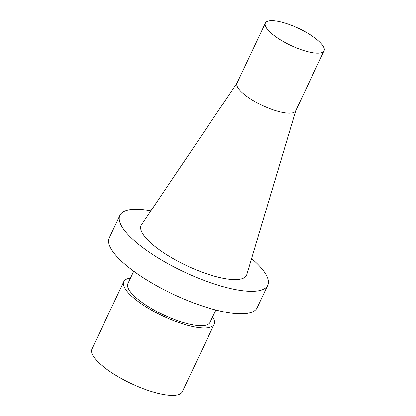 <?xml version="1.0" encoding="UTF-8"?>
<svg xmlns="http://www.w3.org/2000/svg" width="416" height="416" viewBox="0 0 416 416"><rect width="100%" height="100%" fill="white"/><g stroke="black" fill="none" stroke-linecap="round" stroke-linejoin="round"><path stroke-width="0.62" d="M150.847 210.928A81.775 23.634 25.3 0 0 119.902 215.431A81.775 23.634 25.3 0 0 183.732 271.747A81.775 23.634 25.3 0 0 267.758 285.324A81.775 23.634 25.3 0 0 251.597 258.554M295.781 110.635L246.808 274.602A58.302 16.853 -154.7 0 1 199.742 271.248A58.302 16.853 -154.7 0 1 143.239 234.577A58.302 16.853 -154.7 0 1 141.487 224.817L237.104 82.898M119.902 215.431L109.278 237.9A81.775 23.634 25.3 0 0 173.108 294.216A81.775 23.634 25.3 0 0 257.14 307.793L267.758 285.324M214.157 324.314L182.296 391.716A49.972 14.446 -154.7 0 1 141.185 387.858A49.972 14.446 -154.7 0 1 93.751 356.814A49.972 14.446 -154.7 0 1 91.936 349.003L123.796 281.601A49.972 14.446 25.3 0 0 125.616 289.411A49.972 14.446 25.3 0 0 173.046 320.45A49.972 14.446 25.3 0 0 214.157 324.314A49.972 14.446 25.3 0 0 212.623 316.93M130.478 278.101A49.972 14.446 25.3 0 0 123.796 281.601M215.883 310.029L210.049 322.369A45.432 13.13 -154.7 0 1 172.676 318.859A45.432 13.13 -154.7 0 1 129.558 290.644A45.432 13.13 -154.7 0 1 127.904 283.54L133.739 271.201M265.387 23.062L237.016 83.086A32.448 9.381 25.3 0 0 238.196 88.156A32.448 9.381 25.3 0 0 268.996 108.311A32.448 9.381 25.3 0 0 295.693 110.817L324.064 50.799A32.448 9.381 25.3 0 0 322.884 45.724A32.448 9.381 25.3 0 0 292.084 25.568A32.448 9.381 25.3 0 0 265.387 23.062A32.448 9.381 25.3 0 0 266.568 28.137A32.448 9.381 25.3 0 0 297.367 48.292A32.448 9.381 25.3 0 0 324.064 50.799"/></g></svg>
